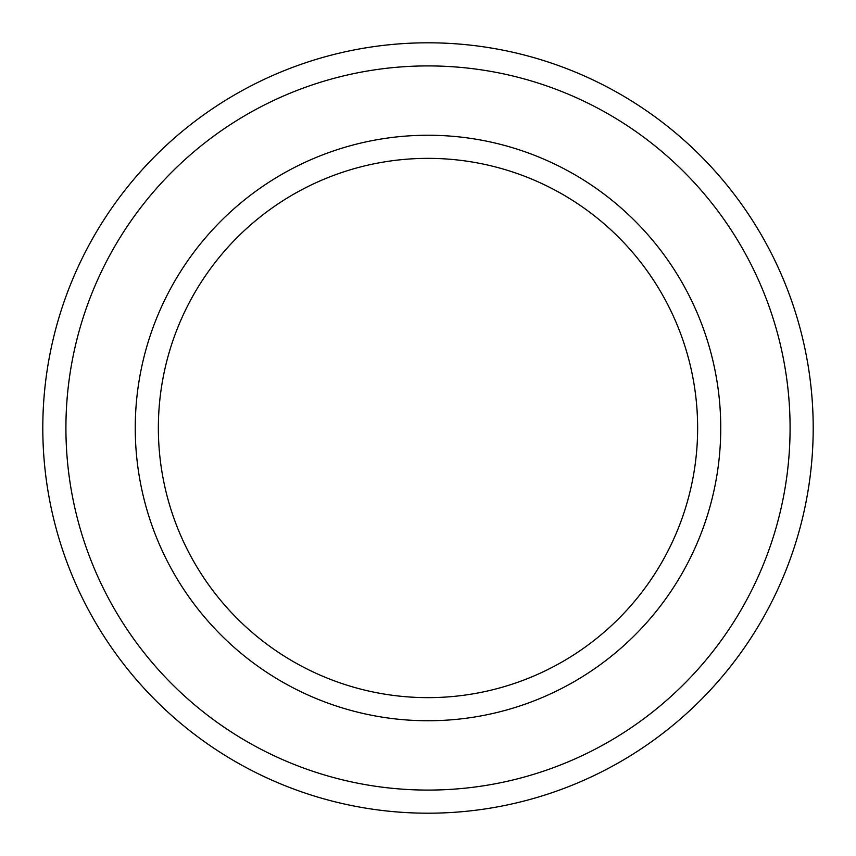 <?xml version="1.0" encoding="UTF-8"?>
<svg xmlns="http://www.w3.org/2000/svg" width="856" height="856" viewBox="0 0 856 856"><rect width="100%" height="100%" fill="white"/><g stroke="black" fill="none" stroke-linecap="round" stroke-linejoin="round"><path stroke-width="1.28" d="M428 158.36A269.64 269.64 0 0 1 661.517 562.82A269.64 269.64 0 0 1 194.483 562.82A269.64 269.64 0 0 1 428 158.36M428 135.248A292.752 292.752 0 0 1 681.526 574.376A292.752 292.752 0 0 1 174.474 574.376A292.752 292.752 0 0 1 428 135.248M428 42.8A385.2 385.2 0 0 1 761.594 620.6A385.2 385.2 0 0 1 94.406 620.6A385.2 385.2 0 0 1 428 42.8M428 65.912A362.088 362.088 0 0 1 741.574 609.044A362.088 362.088 0 0 1 114.426 609.044A362.088 362.088 0 0 1 428 65.912"/></g></svg>

